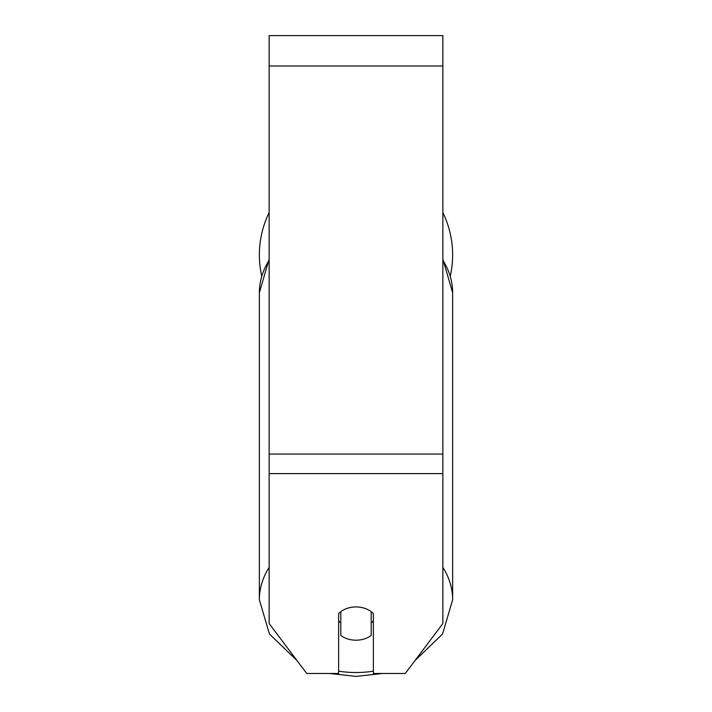 <?xml version="1.0" encoding="UTF-8"?>
<svg xmlns="http://www.w3.org/2000/svg" width="712" height="712" viewBox="0 0 712 712"><rect width="100%" height="100%" fill="white"/><g stroke="black" fill="none" stroke-linecap="round" stroke-linejoin="round"><path stroke-width="1.07" d="M356 640.195A21.716 16.634 0 0 1 340.799 635.442L340.799 611.679A21.716 16.634 0 0 1 356 606.927A21.716 16.634 0 0 1 371.201 611.679L371.201 635.442A21.716 16.634 0 0 1 356 640.195M340.799 622.875A21.716 16.634 0 0 1 338.627 620.98M373.373 620.98A21.716 16.634 0 0 1 371.201 622.875M442.864 260.289A96.636 74.03 0 0 1 452.636 292.73L452.636 599.833L442.553 634.009L414.963 660.585L405.253 673.472L442.864 623.561L442.864 35.6L269.136 35.6L269.136 623.561L306.747 673.472L297.038 660.585L269.447 634.009L259.364 599.833A96.636 74.03 180 0 1 269.136 567.393M405.253 673.472L373.373 673.472L373.373 613.584A21.716 16.634 0 0 0 338.627 613.584L338.627 673.472L306.747 673.472L329.425 673.472L356 676.4L382.575 673.472M442.864 212.585A96.636 96.636 0 0 1 450.313 275.989M261.687 275.989A96.636 96.636 0 0 1 269.136 212.585M373.373 671.158A85.778 65.709 0 0 1 356 672.52A85.778 65.709 0 0 1 338.627 671.158M269.136 259.07L259.364 292.73L259.364 599.833L259.364 292.73A96.636 74.03 0 0 1 269.136 260.289M452.636 599.833A96.636 74.03 180 0 0 442.864 567.393M442.864 473.613L269.136 473.613M442.864 66.002L269.136 66.002M442.864 454.069L269.136 454.069M442.864 259.07L452.636 292.73"/></g></svg>
